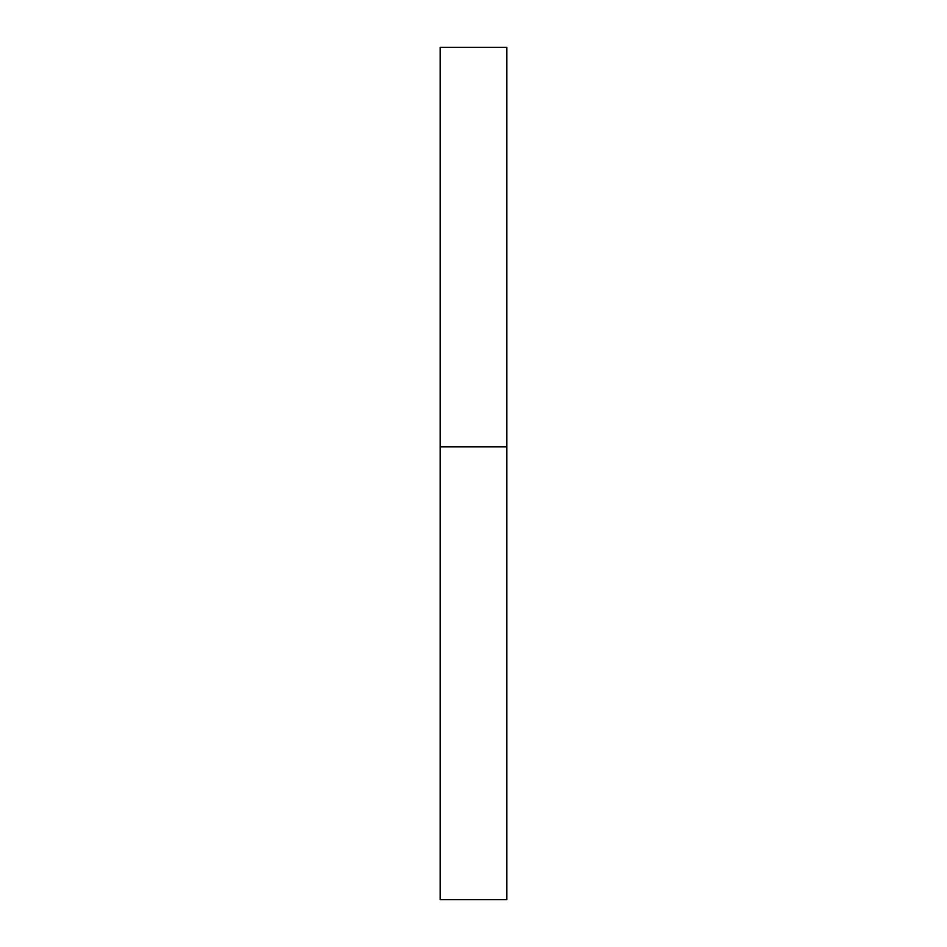 <?xml version="1.0" encoding="UTF-8"?>
<svg xmlns="http://www.w3.org/2000/svg" width="947" height="947" viewBox="0 0 947 947"><rect width="100%" height="100%" fill="white"/><g stroke="black" fill="none" stroke-linecap="round" stroke-linejoin="round"><path stroke-width="1.42" d="M506.787 446.866L440.213 446.866L506.787 446.866L506.787 47.35L440.213 47.35L440.213 899.65L506.787 899.65L506.787 446.866"/></g></svg>
